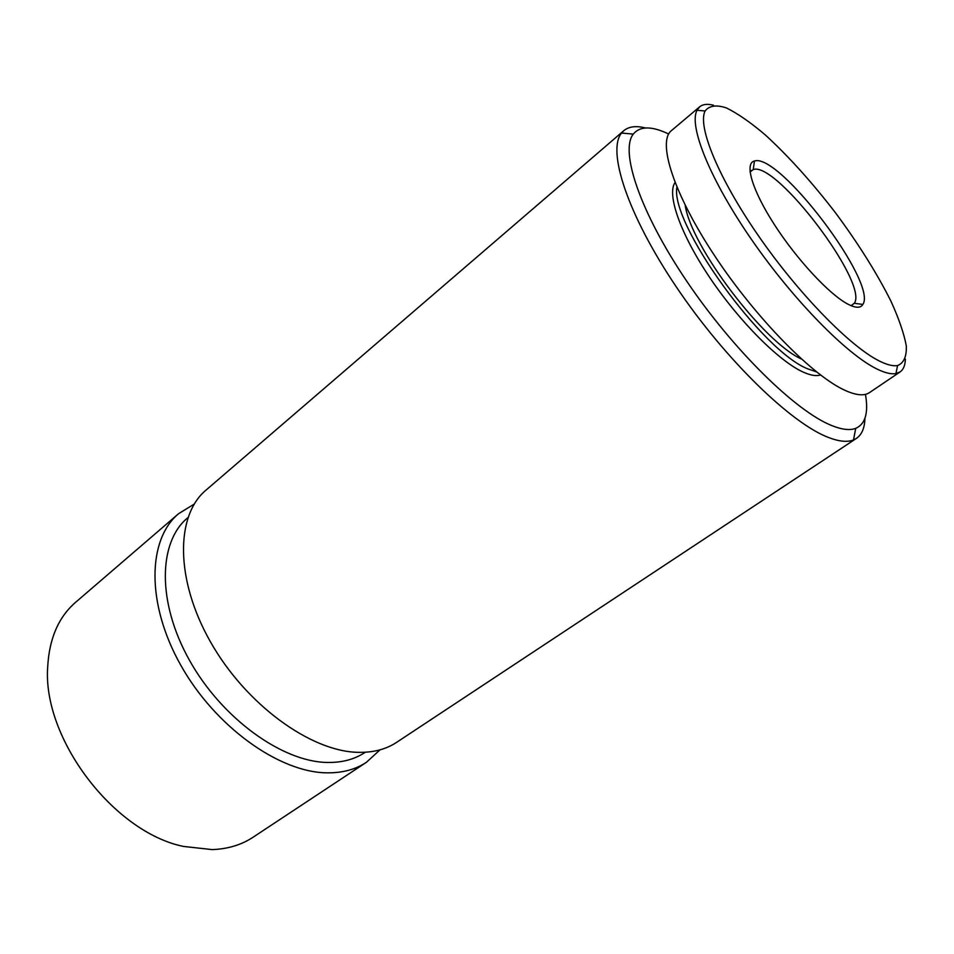 <?xml version="1.0" encoding="UTF-8"?>
<svg xmlns="http://www.w3.org/2000/svg" width="954" height="954" viewBox="0 0 954 954"><rect width="100%" height="100%" fill="white"/><g stroke="black" fill="none" stroke-linecap="round" stroke-linejoin="round"><path stroke-width="1.43" d="M194.246 504.058L178.529 513.753L75.557 602.344C58.528 617.119 49.238 638.62 47.7 666.846C42.334 738.086 113.443 832.15 183.442 846.425L212.265 849.609C227.934 848.988 241.541 844.85 253.096 837.218L366.408 762.306L380.026 749.844M178.529 513.753C147.608 539.475 145.974 603.369 180.688 665.069C215.163 726.817 279.45 772.561 327.067 772.835C342.426 773.014 355.544 769.496 366.408 762.306M187.902 517.617L187.568 517.903C158.352 542.051 156.873 602.189 189.476 660.287C221.841 718.445 282.241 761.841 327.222 762.461C341.961 762.723 354.518 759.408 364.893 752.491L365.263 752.241M645.441 127.967C636.091 125.57 628.865 126.488 623.761 130.71L205.992 490.141C175.643 515.327 174.964 579.376 210.476 641.875C245.75 704.422 310.467 751.347 357.75 752.324C373.014 752.718 385.976 749.391 396.625 742.343L856.382 438.435C861.832 434.678 864.682 427.976 864.932 418.341M623.761 130.71L621.543 133.059C606.827 150.696 627.541 214.578 676.338 286.951C724.968 359.324 791.212 423.493 828.561 437.504C839.126 441.571 847.438 442.382 853.508 439.937L856.382 438.435M668.647 134.013C651.773 125.904 639.979 125.928 633.289 134.097C619.695 151.078 640.051 212.122 686.713 281.168C733.232 350.19 796.256 411.699 831.912 425.627C841.988 429.646 849.931 430.564 855.714 428.358C865.397 424.136 868.641 412.808 865.445 394.36M675.038 182.548C666.619 194.342 680.381 233.968 709.955 277.852C739.445 321.713 779.513 361.661 803.53 372.239C810.697 375.423 816.35 376.341 820.488 374.982M676.911 187.211C669.887 223.081 762.484 351.883 808.145 368.995L816.517 371.893M685.21 205.313C691.006 246.299 763.51 342.224 801.372 358.978M713.485 105.226C707.474 103.664 702.871 104.201 699.652 106.812L671.401 130.638C657.079 141.693 673.679 194.115 715.095 256.435C756.343 318.731 813.595 376.675 845.638 390.627C856.442 395.397 864.384 396.065 869.452 392.631L900.063 371.941C903.462 369.568 905.227 365.287 905.37 359.074M699.652 106.812L696.98 110.318C688.585 126.071 710.074 179.698 751.812 239.943C793.43 300.188 847.188 354.757 877.167 369.115C885.038 372.942 891.298 374.421 895.961 373.563L900.063 371.941M879.445 361.053C887.029 364.822 893.075 366.336 897.559 365.573C903.843 363.009 906.753 356.462 906.3 345.908C903.998 333.471 898.847 318.481 890.845 300.975C876.702 272.868 858.195 243.401 835.322 212.575C811.902 182.166 788.6 156.325 765.418 135.039C750.75 122.565 737.752 113.526 726.399 107.921C716.382 104.606 709.275 105.62 705.101 110.962C697.291 126.238 718.338 177.981 758.633 236.055C798.808 294.118 850.551 346.886 879.445 361.053M847.343 303.849C855.416 308.154 860.58 308.357 862.857 304.445C877.895 283.243 778.953 152.342 754.447 161.023C744.227 163.182 752.134 190.192 774.457 224.715C796.662 259.202 828.895 293.939 847.343 303.849M851.099 305.674L854.319 303.277C868.915 283.6 776.162 160.88 753.243 169.562L750.059 172.006M633.289 134.097L621.543 133.059M855.714 428.358L853.508 439.937M705.101 110.962L696.98 110.318M897.559 365.573L895.961 373.563M750.011 171.553L751.323 170.504M854.319 303.277L862.857 304.445M753.243 169.562L754.447 161.023"/></g></svg>
